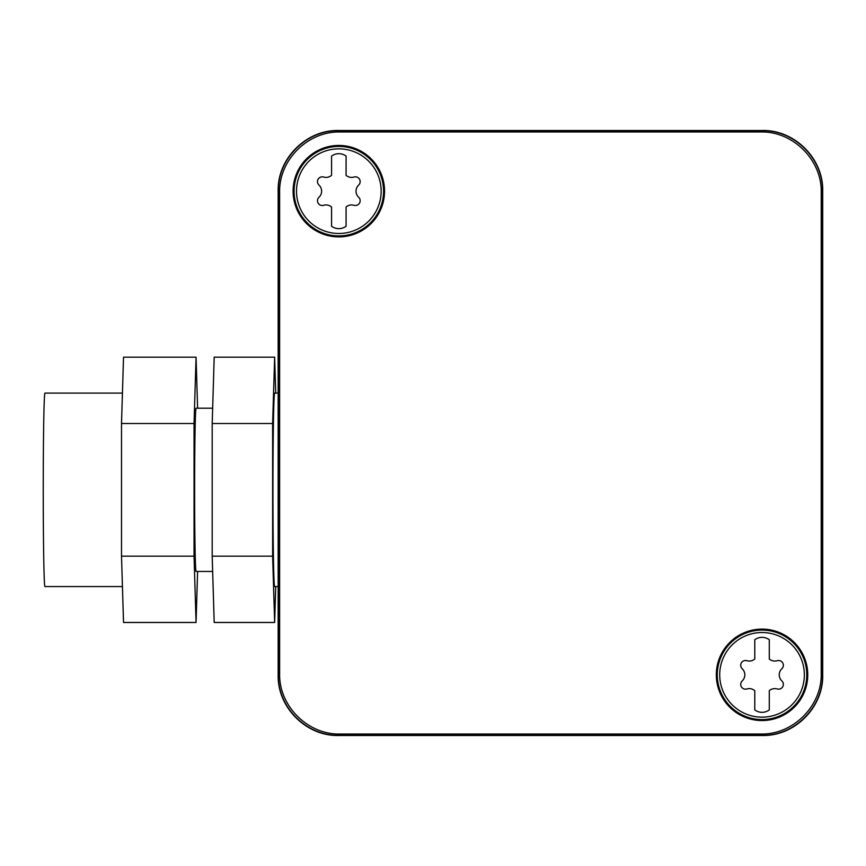 <?xml version="1.0" encoding="UTF-8"?>
<svg xmlns="http://www.w3.org/2000/svg" width="866" height="866" viewBox="0 0 866 866"><rect width="100%" height="100%" fill="white"/><g stroke="black" fill="none" stroke-linecap="round" stroke-linejoin="round"><path stroke-width="1.3" d="M279.631 192.425L279.631 673.575C278.798 705.877 307.776 734.855 340.078 734.022L760.77 734.022C793.072 734.855 822.061 705.877 821.228 673.575L821.228 192.425C822.061 160.123 793.072 131.145 760.77 131.978L340.078 131.978C307.776 131.145 278.798 160.123 279.631 192.425L278.365 191.159C277.531 158.857 306.51 129.878 338.812 130.712L762.037 130.712C794.338 129.878 823.328 158.857 822.494 191.159L822.494 674.841C823.328 707.143 794.338 736.122 762.037 735.288L760.77 734.022M783.947 634.713A45.725 45.725 0 0 0 721.908 652.91A45.725 45.725 0 0 0 740.116 714.959A45.725 45.725 0 0 0 802.154 696.751A45.725 45.725 0 0 0 783.947 634.713M360.743 151.041A45.725 45.725 0 0 0 298.705 169.249A45.725 45.725 0 0 0 316.902 231.287A45.725 45.725 0 0 0 378.951 213.09A45.725 45.725 0 0 0 360.743 151.041M762.037 735.288L338.812 735.288C306.51 736.122 277.531 707.143 278.365 674.841L278.365 191.159M783.481 635.568A44.74 44.74 0 0 0 722.764 653.386A44.74 44.74 0 0 0 740.582 714.093A44.74 44.74 0 0 0 801.288 696.286A44.74 44.74 0 0 0 783.481 635.568M360.278 151.907A44.74 44.74 0 0 0 299.56 169.714A44.74 44.74 0 0 0 317.378 230.432A44.74 44.74 0 0 0 378.085 212.614A44.74 44.74 0 0 0 360.278 151.907M278.159 190.942L278.159 675.058C277.315 707.36 306.304 736.338 338.606 735.505L762.253 735.505C794.555 736.338 823.534 707.36 822.7 675.058L822.7 190.942C823.534 158.64 794.555 129.662 762.253 130.495L338.606 130.495C306.304 129.662 277.315 158.64 278.159 190.942M719.711 674.831A42.326 42.326 0 0 0 762.026 717.156A42.326 42.326 0 0 0 804.352 674.831A42.326 42.326 0 0 0 762.026 632.516A42.326 42.326 0 0 0 719.711 674.831M296.508 191.169A42.326 42.326 0 0 0 338.822 233.484A42.326 42.326 0 0 0 381.148 191.169A42.326 42.326 0 0 0 338.822 148.844A42.326 42.326 0 0 0 296.508 191.169M769.289 639.768A12.092 12.092 0 0 0 754.773 639.768L754.773 658.983A8.346 8.346 0 0 1 746.86 660.704A4.774 4.774 0 0 0 742.216 668.758A8.346 8.346 0 0 1 742.216 680.903A4.774 4.774 0 0 0 746.86 688.957A8.346 8.346 0 0 1 754.773 690.689L754.773 709.904A12.092 12.092 0 0 0 769.289 709.904L769.289 690.689A8.346 8.346 0 0 1 777.203 688.957A4.774 4.774 0 0 0 781.846 680.903A8.346 8.346 0 0 1 781.846 668.758A4.774 4.774 0 0 0 777.203 660.704A8.346 8.346 0 0 1 769.289 658.983L769.289 639.768M346.075 156.096A12.092 12.092 0 0 0 331.57 156.096L331.57 175.311A8.346 8.346 0 0 1 323.657 177.043A4.774 4.774 0 0 0 319.002 185.097A8.346 8.346 0 0 1 319.002 197.242A4.774 4.774 0 0 0 323.657 205.296A8.346 8.346 0 0 1 331.57 207.017L331.57 226.232A12.092 12.092 0 0 0 346.075 226.232L346.075 207.017A8.346 8.346 0 0 1 353.988 205.296A4.774 4.774 0 0 0 358.643 197.242A8.346 8.346 0 0 1 358.643 185.097A4.774 4.774 0 0 0 353.988 177.043A8.346 8.346 0 0 1 346.075 175.311L346.075 156.096M122.431 586.563L44.935 586.563A96.732 1.689 -90 0 1 44.123 574.721A96.732 1.689 -90 0 1 43.3 465.897A96.732 1.689 -90 0 1 44.935 393.099L122.431 393.099M197.6 408.211L196.062 357.193L123.524 357.193L121.511 423.506L121.511 556.156L123.524 622.47L196.062 622.47L197.6 571.452M121.511 423.506L194.049 423.506L194.049 556.156L196.062 622.47M196.062 357.193L194.049 423.506M121.511 556.156L194.049 556.156M212.646 571.452L196.062 571.452A81.621 1.429 -90 0 1 195.38 561.46A81.621 1.429 -90 0 1 194.677 469.643A81.621 1.429 -90 0 1 196.062 408.211L212.646 408.211M275.724 393.099L274.641 357.193L214.194 357.193L212.192 423.506L212.192 556.156L214.194 622.47L274.641 622.47L275.724 586.563M212.192 423.506L272.638 423.506L272.638 556.156L274.641 622.47M274.641 357.193L272.638 423.506M212.192 556.156L272.638 556.156M278.159 393.099L274.641 393.099A96.732 1.689 90 0 0 273.007 465.897A96.732 1.689 90 0 0 273.829 574.721A96.732 1.689 90 0 0 274.641 586.563L278.159 586.563M278.365 674.841L279.631 673.575M338.812 735.288L340.078 734.022M822.494 674.841L821.228 673.575M822.494 191.159L821.228 192.425M762.037 130.712L760.77 131.978M338.812 130.712L340.078 131.978"/></g></svg>
